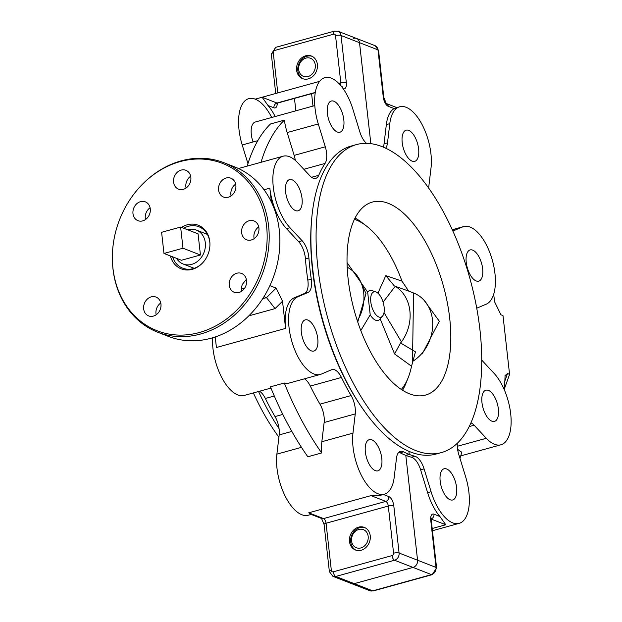 <?xml version="1.0" encoding="UTF-8"?>
<svg xmlns="http://www.w3.org/2000/svg" width="622" height="622" viewBox="0 0 622 622"><rect width="100%" height="100%" fill="white"/><g stroke="black" fill="none" stroke-linecap="round" stroke-linejoin="round"><path stroke-width="0.93" d="M412.137 161.152A16.18 7.472 74.6 0 0 414.718 161.355A16.18 7.472 74.6 0 0 418.225 146.372A16.18 7.472 74.6 0 0 408.685 130.371A16.18 7.472 74.6 0 0 406.104 130.169A16.18 7.472 74.6 0 0 402.597 145.151A16.18 7.472 74.6 0 0 412.137 161.152M491.893 421.187A16.18 7.472 74.6 0 0 494.474 421.389A16.18 7.472 74.6 0 0 497.981 406.407A16.18 7.472 74.6 0 0 488.441 390.406A16.18 7.472 74.6 0 0 485.868 390.204A16.18 7.472 74.6 0 0 482.361 405.186A16.18 7.472 74.6 0 0 491.893 421.187M476.164 280.934A16.18 7.472 74.6 0 0 478.746 281.136A16.18 7.472 74.6 0 0 482.252 266.154A16.18 7.472 74.6 0 0 472.712 250.145A16.18 7.472 74.6 0 0 470.131 249.943A16.18 7.472 74.6 0 0 466.624 264.925A16.18 7.472 74.6 0 0 476.164 280.934M450.118 499.761A16.18 7.472 74.6 0 0 452.699 499.964A16.18 7.472 74.6 0 0 456.206 484.981A16.18 7.472 74.6 0 0 446.666 468.98A16.18 7.472 74.6 0 0 444.085 468.778A16.18 7.472 74.6 0 0 440.578 483.761A16.18 7.472 74.6 0 0 450.118 499.761M428.644 188.139A16.18 7.472 74.6 0 1 428.737 187.082L431.023 167.87A40.446 18.676 74.6 0 0 406.096 107.279A40.446 18.676 74.6 0 0 399.651 106.774A40.446 18.676 74.6 0 0 389.8 123.654L387.514 142.858A16.18 7.472 74.6 0 1 385.601 148.207M476.732 308.193L486.28 304.15A40.446 18.676 74.6 0 0 493.728 265.874A40.446 18.676 74.6 0 0 470.123 227.061A40.446 18.676 74.6 0 0 463.678 226.556A40.446 18.676 74.6 0 0 462.597 226.929L452.832 231.073M411.414 457.201A16.18 7.472 74.6 0 1 411.974 457.388A16.18 7.472 74.6 0 1 420.627 469.843L424.08 468.887A16.18 7.472 74.6 0 0 415.434 456.431A16.18 7.472 74.6 0 0 414.874 456.253A161.774 74.694 74.6 0 1 409.26 454.41L405.801 455.366A161.774 74.694 74.6 0 0 411.414 457.201L414.874 456.253M420.627 469.843L427.625 492.663A40.446 18.676 74.6 0 0 439.871 516.47L445.795 524.758L431.264 519.106M424.08 468.887L431.085 491.714A40.446 18.676 74.6 0 0 459.153 523.359A40.446 18.676 74.6 0 0 465.707 477.027L458.702 454.208A16.18 7.472 74.6 0 1 457.294 443.323M469.229 426.568L474.119 425.215L486.303 438.285A40.446 18.676 74.6 0 0 500.935 444.784A40.446 18.676 74.6 0 0 510.817 414.96A40.446 18.676 74.6 0 0 494.039 373.309L481.848 360.231A16.18 7.472 74.6 0 1 481.755 360.13M474.119 425.215A16.18 7.472 74.6 0 0 470.963 422.867M383.401 494.482L388.836 496.597A8.086 3.732 -105.4 0 1 393.804 505.888L399.091 553.028A6.064 5.085 111.3 0 1 394.55 560.235L335.763 576.462L354.237 583.654A6.064 5.085 111.3 0 1 351.391 583.537L332.918 576.345A6.064 5.085 111.3 0 0 335.763 576.462A4.043 1.866 -105.4 0 1 333.283 571.812L392.07 555.586A2.022 1.695 -68.7 0 0 393.578 553.183L388.291 506.044A4.043 1.866 74.6 0 0 385.811 501.402L370.984 495.625L380.508 495.283L384.342 494.218A40.446 18.676 74.6 0 0 394.192 477.346L396.478 458.142A16.18 7.472 74.6 0 1 400.42 451.385A16.18 7.472 74.6 0 1 403.002 451.588A16.18 7.472 74.6 0 1 403.569 451.844A161.774 74.694 74.6 0 0 409.26 454.41L405.801 455.366L417.564 560.22A6.064 5.085 111.3 0 1 413.024 567.427L394.55 560.235A4.043 1.866 -105.4 0 1 392.07 555.586M432.142 574.674L373.355 590.9A4.043 1.866 -105.4 0 1 372.71 590.846L431.497 574.619A6.064 5.085 -68.7 0 0 436.038 567.419A4.043 1.166 173.6 0 1 436.597 567.917L432.142 574.674A4.043 1.866 -105.4 0 1 431.497 574.619L413.024 567.427L354.237 583.654L413.024 567.427A6.064 5.085 111.3 0 0 417.564 560.22L436.038 567.419L430.751 520.28A8.086 3.732 -105.4 0 1 433.993 514.184L439.871 516.47M383.269 147.165A16.18 7.472 74.6 0 0 384.054 143.814L386.34 124.602L389.8 123.654M504.489 390.227L505.08 375.564L507.521 373.55L509.573 374.351L504.877 387.545L504.24 387.296M504.271 387.716L504.877 387.545M509.573 374.351L502.988 315.603L500.935 314.802L494.552 301.693L493.712 294.19M399.651 106.774L394.123 108.601A40.446 18.676 74.6 0 0 386.34 124.602M294.463 98.408L295.854 110.817L294.463 98.408M353.677 38.346A6.064 5.085 111.3 0 1 356.53 38.463A6.064 5.085 111.3 0 1 359.516 42.685L370.844 143.698L359.516 42.685L341.043 35.493L346.33 82.625A8.086 3.732 -105.4 0 1 343.196 88.767M408.903 451.245L409.26 454.41L408.903 451.245M459.977 458.352A208.79 96.41 -105.4 0 0 461.804 452.155A40.446 18.676 -105.4 0 1 457.567 449.193M231.073 195.93L230.972 195.448A10.107 8.483 -68.7 0 1 230.879 194.81A10.107 8.483 -68.7 0 1 235.668 184.12M218.571 190.013A10.107 8.483 -68.7 0 0 223.547 197.05A10.107 8.483 -68.7 0 0 232.348 194.888A10.107 8.483 -68.7 0 0 235.855 185.239A10.107 8.483 -68.7 0 0 230.879 178.203A10.107 8.483 -68.7 0 0 222.077 180.372A10.107 8.483 -68.7 0 0 218.571 190.013M181.492 227.388A23.411 19.632 111.3 0 1 187.261 224.783A23.411 19.632 111.3 0 1 209.917 243.404A23.411 19.632 111.3 0 1 202.142 263.378A23.411 19.632 111.3 0 1 192.26 269.326A23.411 19.632 111.3 0 1 170.374 255.953M112.955 268.261A89.832 75.34 -68.7 0 0 199.351 332.521A89.832 75.34 -68.7 0 0 266.566 225.848A89.832 75.34 -68.7 0 0 219.403 162.28A89.832 75.34 -68.7 0 0 142.267 184.431A89.832 75.34 -68.7 0 0 112.426 261.061A89.832 75.34 -68.7 0 0 112.955 268.261M150.275 208.868A10.107 8.483 -68.7 0 0 145.299 201.831A10.107 8.483 -68.7 0 0 136.498 203.993A10.107 8.483 -68.7 0 0 132.984 213.641A10.107 8.483 -68.7 0 0 137.96 220.678A10.107 8.483 -68.7 0 0 146.769 218.509A10.107 8.483 -68.7 0 0 150.275 208.868M190.853 177.332A10.107 8.483 -68.7 0 0 185.877 170.296A10.107 8.483 -68.7 0 0 177.076 172.457A10.107 8.483 -68.7 0 0 173.561 182.106A10.107 8.483 -68.7 0 0 178.537 189.142A10.107 8.483 -68.7 0 0 187.346 186.973A10.107 8.483 -68.7 0 0 190.853 177.332M246.537 280.468A10.107 8.483 -68.7 0 0 241.561 273.431A10.107 8.483 -68.7 0 0 232.76 275.6A10.107 8.483 -68.7 0 0 229.246 285.241A10.107 8.483 -68.7 0 0 234.222 292.278A10.107 8.483 -68.7 0 0 243.031 290.116A10.107 8.483 -68.7 0 0 246.537 280.468M160.958 304.096A10.107 8.483 -68.7 0 0 155.982 297.059A10.107 8.483 -68.7 0 0 147.181 299.229A10.107 8.483 -68.7 0 0 143.666 308.87A10.107 8.483 -68.7 0 0 148.642 315.906A10.107 8.483 -68.7 0 0 157.444 313.745A10.107 8.483 -68.7 0 0 160.958 304.096M258.923 227.963A10.107 8.483 -68.7 0 0 253.947 220.927A10.107 8.483 -68.7 0 0 245.146 223.088A10.107 8.483 -68.7 0 0 241.631 232.737A10.107 8.483 -68.7 0 0 246.607 239.773A10.107 8.483 -68.7 0 0 255.409 237.604A10.107 8.483 -68.7 0 0 258.923 227.963M142.267 184.431L142.679 184.019A90.999 76.319 111.3 0 1 223.811 162.661A90.999 76.319 111.3 0 1 268.595 225.973A90.999 76.319 111.3 0 1 236.99 312.773A90.999 76.319 111.3 0 1 157.77 332.249A90.999 76.319 111.3 0 1 112.986 268.937A90.999 76.319 111.3 0 1 112.45 261.644L112.426 261.061M157.77 332.249L168.461 336.416A90.999 76.319 -68.7 0 0 247.688 316.94A90.999 76.319 -68.7 0 0 279.286 230.14A90.999 76.319 -68.7 0 0 234.51 166.828L223.811 162.661M209.925 243.7A22.244 18.652 -68.7 0 0 198.861 226.727A22.244 18.652 -68.7 0 0 188.412 226.291A22.244 18.652 -68.7 0 0 183.754 228.266M172.628 256.832A22.244 18.652 -68.7 0 0 182.72 268.183A22.244 18.652 -68.7 0 0 193.162 268.618A22.244 18.652 -68.7 0 0 202.344 263.168M150.089 207.748A10.107 8.483 -68.7 0 0 145.299 218.439A10.107 8.483 -68.7 0 0 145.486 219.558M246.359 279.364L242.424 284.285A10.107 8.483 -68.7 0 0 241.561 290.039A10.107 8.483 -68.7 0 0 241.748 291.158M160.771 302.976A10.107 8.483 -68.7 0 0 155.982 313.667A10.107 8.483 -68.7 0 0 156.169 314.786M190.666 176.213A10.107 8.483 -68.7 0 0 185.877 186.903A10.107 8.483 -68.7 0 0 186.071 188.023M258.736 226.843A10.107 8.483 -68.7 0 0 253.947 237.534A10.107 8.483 -68.7 0 0 254.134 238.654M269.886 285.669L276.145 288.103L282.52 301.211L275.041 308.613L266.519 297.635L263.992 296.647M244.112 288.911L241.538 287.908M264.039 189.764L269.839 188.163A40.446 18.676 74.6 0 0 286.501 228.647L298.684 241.717A16.18 7.472 74.6 0 1 305.449 258.962A161.774 74.694 74.6 0 0 307.82 280.149A16.18 7.472 74.6 0 1 304.492 293.467L294.253 297.806A40.446 18.676 74.6 0 0 285.576 328.416L216.417 347.511L215.228 336.961M285.576 328.416L282.52 301.211M284.285 383.02A208.79 96.41 74.6 0 0 321.667 452.948L307.836 456.773A208.79 96.41 74.6 0 1 270.453 386.837L284.285 383.02A40.446 18.676 74.6 0 0 289.199 383.035L320.314 374.444A40.446 18.676 74.6 0 0 321.395 374.063L331.627 369.725A16.18 7.472 74.6 0 1 332.062 369.577A16.18 7.472 74.6 0 1 334.644 369.779A16.18 7.472 74.6 0 1 341.424 377.476A161.774 74.694 74.6 0 0 351.096 395.569A16.18 7.472 74.6 0 1 355.255 413.918L352.969 433.13A40.446 18.676 74.6 0 0 361.592 475.776A40.446 18.676 74.6 0 0 384.342 494.218M304.492 293.467L307.944 292.511L297.713 296.849A40.446 18.676 74.6 0 0 291.889 341.618A40.446 18.676 74.6 0 0 320.314 374.444M212.576 337.8A40.446 18.676 74.6 0 0 222.388 378.697A40.446 18.676 74.6 0 0 244.244 395.444L270.959 388.074M259.491 391.238A16.18 7.472 74.6 0 1 265.353 398.477A161.774 74.694 74.6 0 0 275.025 416.569A16.18 7.472 74.6 0 1 279.177 434.918L276.891 454.13A40.446 18.676 74.6 0 0 285.514 496.784A40.446 18.676 74.6 0 0 308.271 515.226L311.179 514.417M308.737 512.808L323.564 518.585A4.043 3.39 -68.7 0 1 321.667 518.507L310.401 514.122L308.737 512.808L370.984 495.625M304.446 378.821A16.18 7.472 74.6 0 1 310.3 386.068A161.774 74.694 74.6 0 0 319.972 404.16A16.18 7.472 74.6 0 1 324.132 422.509L321.846 441.721A40.446 18.676 74.6 0 0 321.667 452.948M370.245 535.822A12.137 10.177 111.3 0 1 366.031 547.399A12.137 10.177 111.3 0 1 355.465 549.996A12.137 10.177 111.3 0 1 349.494 541.552A12.137 10.177 111.3 0 1 353.708 529.983A12.137 10.177 111.3 0 1 364.274 527.386A12.137 10.177 111.3 0 1 370.245 535.822M393.578 553.183A4.043 1.166 173.6 0 1 399.091 553.028L417.564 560.22L405.801 455.366A161.774 74.694 74.6 0 1 400.109 452.8A16.18 7.472 74.6 0 0 399.542 452.544A16.18 7.472 74.6 0 0 398.819 452.318M354.237 583.654A6.064 5.085 111.3 0 1 351.391 583.537L369.865 590.729A6.064 5.085 -68.7 0 0 372.71 590.846L354.237 583.654M307.944 292.511A16.18 7.472 74.6 0 0 311.28 279.2A161.774 74.694 74.6 0 1 308.909 258.006A16.18 7.472 74.6 0 0 302.144 240.761L289.953 227.691A40.446 18.676 74.6 0 1 273.175 186.032A40.446 18.676 74.6 0 1 283.057 156.215A40.446 18.676 74.6 0 1 289.51 156.721A40.446 18.676 74.6 0 1 297.689 162.707L309.873 175.777A16.18 7.472 74.6 0 0 315.727 178.374A16.18 7.472 74.6 0 0 318.744 175.303A161.774 74.694 74.6 0 1 325.057 163.43A16.18 7.472 74.6 0 0 325.29 146.792L318.285 123.965L287.17 132.556A40.446 18.676 -105.4 0 1 284.34 120.155A208.79 96.41 -105.4 0 0 261.015 162.303M287.17 132.556L294.167 155.383A16.18 7.472 -105.4 0 1 295.31 160.39M247.183 166.121A208.79 96.41 -105.4 0 1 270.508 123.972L284.34 120.155M247.945 163.648L242.215 144.973L257.796 140.665M318.285 123.965A40.446 18.676 74.6 0 1 331.285 78.147A40.446 18.676 74.6 0 1 352.907 109.285L359.913 132.113A16.18 7.472 74.6 0 0 366.56 143.363M364.173 410.722A156.721 72.362 -105.4 0 1 311.56 220.165M292.099 179.812A16.18 7.472 74.6 0 0 289.518 179.61A16.18 7.472 74.6 0 0 286.011 194.585A16.18 7.472 74.6 0 0 295.551 210.594A16.18 7.472 74.6 0 0 298.125 210.796A16.18 7.472 74.6 0 0 301.639 195.813A16.18 7.472 74.6 0 0 292.099 179.812M333.874 101.23A16.18 7.472 74.6 0 0 331.293 101.028A16.18 7.472 74.6 0 0 327.786 116.011A16.18 7.472 74.6 0 0 337.326 132.019A16.18 7.472 74.6 0 0 339.907 132.222A16.18 7.472 74.6 0 0 343.414 117.239A16.18 7.472 74.6 0 0 333.874 101.23M307.828 320.066A16.18 7.472 74.6 0 0 305.247 319.863A16.18 7.472 74.6 0 0 301.74 334.846A16.18 7.472 74.6 0 0 311.28 350.847A16.18 7.472 74.6 0 0 313.861 351.049A16.18 7.472 74.6 0 0 317.368 336.074A16.18 7.472 74.6 0 0 307.828 320.066M371.855 439.847A16.18 7.472 74.6 0 0 369.274 439.645A16.18 7.472 74.6 0 0 365.767 454.62A16.18 7.472 74.6 0 0 375.307 470.629A16.18 7.472 74.6 0 0 377.888 470.831A16.18 7.472 74.6 0 0 381.395 455.848A16.18 7.472 74.6 0 0 371.855 439.847M314.794 105.585L255.222 122.036A16.18 7.472 74.6 0 0 253.068 141.971M317.375 64.463A12.137 10.177 -68.7 0 0 311.404 56.019A12.137 10.177 -68.7 0 0 300.838 58.616A12.137 10.177 -68.7 0 0 296.624 70.193A12.137 10.177 -68.7 0 0 302.595 78.629A12.137 10.177 -68.7 0 0 313.161 76.032A12.137 10.177 -68.7 0 0 317.375 64.463M271.713 117.48A40.446 18.676 74.6 0 0 255.207 99.147L262.126 97.242L268.043 105.53L273.929 107.816A4.043 3.39 111.3 0 1 276.953 103.019L315.284 92.437M275.173 116.524A40.446 18.676 74.6 0 0 268.043 105.53M340.988 85.875A4.043 3.39 111.3 0 1 341.097 85.914A4.043 3.39 111.3 0 1 343.064 88.581M315.245 92.67L277.599 103.065A4.043 1.866 -105.4 0 1 276.953 103.019L262.126 97.242L319.56 81.381M356.53 38.463A6.064 5.085 111.3 0 1 359.516 42.685L377.982 49.877A4.043 1.166 -6.4 0 1 378.549 50.382L374.996 45.655L338.057 31.271A6.064 5.085 111.3 0 1 341.043 35.493A4.043 1.166 -6.4 0 0 335.53 35.648A2.022 1.695 -68.7 0 0 333.586 34.202L274.8 50.429A2.022 1.695 -68.7 0 0 273.283 52.831L277.785 92.919M255.207 99.147A40.446 18.676 74.6 0 0 242.215 144.973M269.839 188.163L271.402 202.088M176.516 258.34A18.201 15.262 -68.7 0 0 183.14 264.008A18.201 15.262 -68.7 0 0 198.986 260.113A18.201 15.262 -68.7 0 0 205.307 242.751A18.201 15.262 -68.7 0 0 196.35 230.086A18.201 15.262 -68.7 0 0 187.634 229.782M163.975 253.457L181.422 260.253L200.44 255.004L198.068 233.841L180.621 227.046L161.603 232.301L163.975 253.457L182.992 248.209L180.621 227.046M200.44 255.004L182.992 248.209M377.943 293.187L385.788 275.632L401.983 281.136L408.646 291.088L395.219 286.283A38.424 32.22 111.3 0 1 409.882 310.914A38.424 32.22 111.3 0 1 401.462 341.921L400.537 342.971L415.465 351.858L411.531 366.226L394.573 353.949L400.537 342.971M347.177 267.056L349.082 268.323A38.424 32.22 111.3 0 1 360.744 281.89A38.424 32.22 111.3 0 1 363.699 292.931A38.424 32.22 111.3 0 1 357.362 320.82M348.172 267.779L347.193 267.374M395.219 286.283L383.09 302.152M384.124 307.097A13.148 6.064 -105.4 0 1 382.553 316.1A13.148 6.064 -105.4 0 1 375.711 314.491A13.148 6.064 -105.4 0 1 370.798 301.895A13.148 6.064 -105.4 0 1 375.882 291.928A13.148 6.064 -105.4 0 1 384.124 307.097M347.029 262.554L367.672 292.161L370.214 314.841L360.814 330.539M382.553 316.1L379.972 319.148A15.503 7.153 -105.4 0 1 370.214 314.841M367.672 292.161A15.503 7.153 -105.4 0 1 372.111 290.637L375.882 291.928M354.4 219.325A92.297 42.568 -105.4 0 1 366.226 225.84A92.297 42.568 -105.4 0 1 401.983 281.136M394.107 285.653L385.788 275.632M384.023 312.555L401.462 341.921M394.573 353.949L380.407 319.428M411.531 366.226A92.297 42.568 -105.4 0 1 408.141 377.795A92.297 42.568 -105.4 0 1 401.338 389.434M357.751 322.002L365.977 293.615L360.744 281.89M423.512 299.524L439.334 321.24L422.221 353.918M449.714 318.371A100.095 46.222 -105.4 0 1 425.549 395.079A100.095 46.222 -105.4 0 1 348.118 278.804A100.095 46.222 -105.4 0 1 372.275 202.103A100.095 46.222 -105.4 0 1 449.714 318.371M441.426 452.575L436.24 454.013A159.753 73.761 -105.4 0 1 312.656 268.447A159.753 73.761 -105.4 0 1 351.212 146.03L356.398 144.599A159.753 73.761 -105.4 0 1 479.982 330.165A159.753 73.761 -105.4 0 1 441.426 452.575A159.753 73.761 -105.4 0 1 317.842 267.017A159.753 73.761 -105.4 0 1 356.398 144.599M279.06 428.589A159.753 73.761 -105.4 0 1 258.565 391.495M278.905 437.204A159.753 73.761 -105.4 0 1 253.379 392.925M299.89 63.304A9.703 8.14 111.3 0 1 311.404 58.701A9.703 8.14 111.3 0 1 314.102 71.343A9.703 8.14 111.3 0 1 302.587 75.946A9.703 8.14 111.3 0 1 299.89 63.304M303.217 78.846A12.137 10.177 111.3 0 1 299.345 62.775A12.137 10.177 111.3 0 1 312.011 56.283M357.448 529.975A9.703 8.14 111.3 0 1 367.874 534.866A9.703 8.14 111.3 0 1 362.292 547.407A9.703 8.14 111.3 0 1 351.865 542.508A9.703 8.14 111.3 0 1 357.448 529.975M356.095 550.213A12.137 10.177 111.3 0 1 350.699 539.36A12.137 10.177 111.3 0 1 358.07 528.272A12.137 10.177 111.3 0 1 364.881 527.65M427.625 492.663L431.085 491.714M457.271 446.301L486.303 438.285M431.287 518.872A4.043 3.39 -68.7 0 0 433.993 514.184M436.597 567.917L431.31 520.785A4.043 1.166 173.6 0 0 430.751 520.28M432.181 528.521L445.795 524.758M384.054 143.814L387.514 142.858M507.521 373.55L504.115 383.129M452.256 229.79L462.597 226.929M394.123 108.601L388.237 106.308A4.043 3.39 -68.7 0 0 386.348 103.532L396.735 107.583M388.237 106.308A8.086 3.732 -105.4 0 1 383.269 97.016A4.043 1.166 -6.4 0 1 383.836 97.522L378.549 50.382M383.269 97.016L377.982 49.877A6.064 5.085 -68.7 0 0 374.996 45.655M311.599 93.681L312.99 106.082M262.709 298.684L266.519 297.635L276.145 288.103M275.041 308.613L248.792 315.859M294.253 297.806L297.713 296.849M276.891 454.13L301.468 447.342M321.846 441.721L352.969 433.13M388.836 496.597A4.043 3.39 111.3 0 1 385.811 501.402L323.564 518.585A4.043 1.866 -105.4 0 1 326.052 523.234L331.339 570.366A4.043 1.166 -6.4 0 0 329.372 571.618L324.085 524.478A4.043 1.166 -6.4 0 1 326.052 523.234L388.291 506.044A4.043 1.166 173.6 0 1 393.804 505.888M331.339 570.366A2.022 1.695 -68.7 0 0 333.283 571.812M400.109 452.8L403.569 451.844M279.177 434.918L291.85 431.427M324.132 422.509L355.255 413.918M319.972 404.16L351.096 395.569M310.3 386.068L341.424 377.476M307.82 280.149L311.28 279.2M305.449 258.962L308.909 258.006M298.684 241.717L302.144 240.761M286.501 228.647L289.953 227.691M311.56 177.286L318.744 175.303M303.831 169.293L325.057 163.43M294.167 155.383L325.29 146.792M338.726 83.364L340.817 82.78A4.043 1.166 -6.4 0 1 346.33 82.625M340.506 85.3A4.043 1.866 74.6 0 0 340.817 82.78L335.53 35.648M273.929 107.816A8.086 3.732 74.6 0 0 277.257 103.19M273.283 52.831A4.043 1.166 173.6 0 0 271.316 54.083L275.74 93.479M274.8 50.429A4.043 1.866 -105.4 0 1 275.779 47.326L271.316 54.083M333.586 34.202A4.043 1.866 -105.4 0 1 334.558 31.1L275.779 47.326M265.353 398.477L274.294 396.004M275.025 416.569L282.839 414.415M412.619 361.405A38.424 32.22 -68.7 0 0 432.461 319.708A38.424 32.22 -68.7 0 0 413.552 292.978L408.46 290.995M355.038 218.034A97.568 44.994 -105.4 0 1 361.747 222.412L366.226 225.84M408.141 377.795L406.049 383.035A97.568 44.994 -105.4 0 1 402.543 390.219M431.31 520.785L431.458 518.157L430.323 518.935M373.355 590.9L369.865 590.729M432.43 530.737L459.153 523.359M452.217 229.72L463.678 226.556M386.246 103.493L383.836 97.522M460.739 455.879L500.935 444.784M324.085 524.478L321.551 518.445M329.372 571.618L332.918 576.345M238.467 168.523L283.057 156.215M277.599 103.065L276.463 103.843L276.627 103.128M338.057 31.271L334.558 31.1M183.14 264.008L194.181 268.307M196.35 230.086L207.39 234.385M412.487 361.942L413.552 292.978"/></g></svg>
